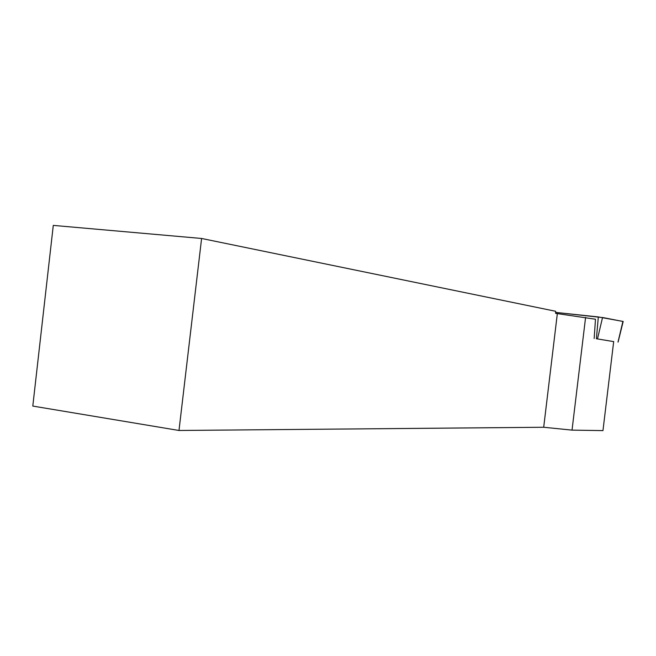<?xml version="1.0" encoding="UTF-8"?>
<svg xmlns="http://www.w3.org/2000/svg" width="656" height="656" viewBox="0 0 656 656"><rect width="100%" height="100%" fill="white"/><g stroke="black" fill="none" stroke-linecap="round" stroke-linejoin="round"><path stroke-width="0.98" d="M613.68 341.612L596.386 338.742L598.329 316.946L623.175 321.465M622.897 321.465L603.553 317.684L555.517 312.387L598.329 316.946M594.172 338.48L595.476 319.234L555.657 313.363L555.648 311.28L201.597 238.472L53.284 225.393L32.8 406.072L178.99 430.475L543.693 427.261L572.032 430.123L602.962 430.607L613.688 341.522M178.99 430.475L201.597 238.472M543.693 427.261L557.329 313.699M585.587 317.397L572.032 430.123M618.001 342.079L622.913 321.374M602.544 317.496L597.493 338.881M618.075 342.096L623.184 321.44"/></g></svg>
